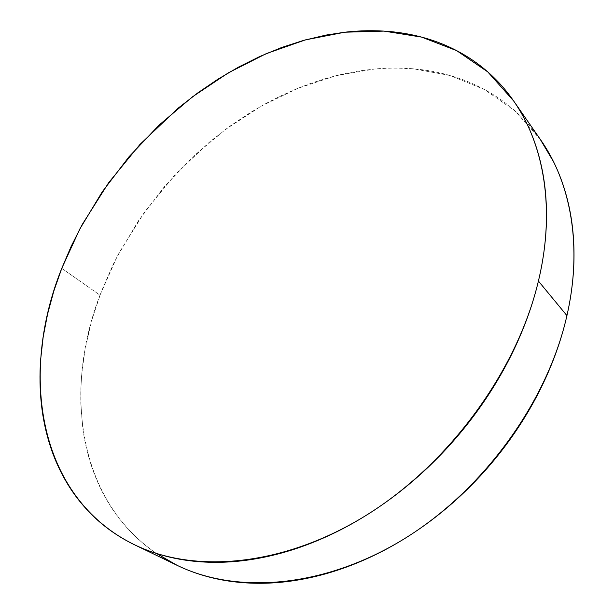 <?xml version="1.0" encoding="UTF-8"?>
<svg xmlns="http://www.w3.org/2000/svg" width="614" height="614" viewBox="0 0 614 614"><rect width="100%" height="100%" fill="white"/><g stroke="black" fill="none" stroke-linecap="round" stroke-linejoin="round"><path stroke-width="0.46" stroke-dasharray="3.07 2.3" d="M540.665 139.9L515.131 111.019L484.492 89.529L450.07 75.507L413.122 68.776L374.786 68.983L336.065 75.668L297.851 88.293L260.919 106.299L225.944 129.117L193.517 156.179L164.207 186.902L138.526 220.71L116.952 257.005L99.975 295.15L61.768 268.356L99.975 295.15C63.679 389.76 77.318 499.55 156.555 553.513M540.059 139.033L528.8 124.757C519.16 113.889 508.461 104.587 496.695 96.843C484.93 89.122 472.419 82.974 459.165 78.392C445.91 73.826 432.202 70.779 418.034 69.252C403.874 67.732 389.514 67.64 374.962 68.968L359.382 70.894L343.832 73.826L328.298 77.748L312.894 82.606L297.667 88.37L279.623 96.444L264.918 104.058L250.497 112.477L230.879 125.525L209.451 142.087L174.852 174.929L144.605 211.96L119.415 252.331L113.237 264.365L101.164 292.018L91.709 320.339L85.062 349.036L81.654 374.555L80.772 390.466L80.779 403.076L82.744 427.92C84.648 442.272 87.955 456.11 92.668 469.441C97.38 482.781 103.536 495.329 111.134 507.087C118.74 518.853 127.773 529.521 138.227 539.1C148.703 548.67 160.515 556.844 173.67 563.621L176.847 565.21M514.217 101.778L513.588 100.873"/><path stroke-width="0.92" d="M156.555 553.513L177.139 565.348C236.582 594.329 323.378 588.143 403.398 539.361C483.264 490.563 547.496 401.894 566.929 315.619L538.417 281.058C517.287 370.48 449.632 463.47 366.604 515.085C283.422 566.699 194.331 573.96 134.366 544.687C37.116 497.048 19.502 373.32 61.768 268.356L79.736 229.137L102.308 191.745L128.971 156.816L159.241 124.949L192.596 96.736L228.477 72.759L266.284 53.618L305.342 39.902L344.861 32.204L383.957 31.099L421.595 37.101L456.624 50.617L487.739 71.876L513.588 100.873C544.158 144.428 555.586 209.704 538.417 281.058L566.929 315.619C582.724 246.782 570.943 183.072 540.665 139.9L514.217 101.778M61.768 268.356L71.285 246.099L82.33 224.333L108.64 182.719L139.984 144.413L178.344 108.018L197.67 92.967L217.793 79.275L238.562 67.072L259.906 56.434L281.665 47.493L303.753 40.34L325.973 35.09L345.045 32.181C359.896 30.493 374.532 30.255 388.961 31.467C403.398 32.696 417.366 35.482 430.859 39.826C444.352 44.193 457.077 50.187 469.027 57.808C480.977 65.445 491.837 74.716 501.592 85.63C511.347 96.559 519.682 109.039 526.582 123.069C533.474 137.122 538.639 152.533 542.07 169.295C545.478 186.08 546.92 203.894 546.391 222.736C545.831 241.601 543.175 261.042 538.417 281.058C533.627 301.09 526.758 321.145 517.809 341.238C508.829 361.324 497.962 380.841 485.206 399.791C472.419 418.733 458.105 436.516 442.257 453.155C426.392 469.771 409.477 484.753 391.509 498.092C373.542 511.408 355.076 522.737 336.119 532.092C317.162 541.41 298.274 548.586 279.431 553.605C260.612 558.602 242.346 561.449 224.64 562.155C206.949 562.838 190.217 561.518 174.437 558.203C158.673 554.872 144.152 549.783 130.866 542.945C117.604 536.099 105.746 527.802 95.3 518.055C84.87 508.3 75.921 497.424 68.453 485.413C61.009 473.409 55.037 460.584 50.555 446.946C46.081 433.315 43.034 419.155 41.422 404.465C39.818 389.783 39.557 374.832 40.639 359.604L43.203 336.748L47.639 313.815L53.855 290.975L61.768 268.356M176.847 565.21C189.143 571.189 202.413 575.74 216.673 578.856C232.192 582.226 248.586 583.676 265.854 583.208C283.138 582.709 300.914 580.153 319.18 575.541C337.454 570.897 355.736 564.182 374.018 555.409C392.315 546.606 410.083 535.899 427.336 523.274C444.582 510.633 460.776 496.396 475.934 480.57C491.07 464.729 504.708 447.752 516.85 429.646C528.969 411.534 539.245 392.83 547.696 373.542C556.115 354.255 562.531 334.945 566.929 315.619C571.304 296.301 573.653 277.49 573.975 259.185C574.274 240.903 572.67 223.557 569.163 207.156C565.64 190.785 560.444 175.673 553.575 161.827L540.059 139.033M177.139 565.348L134.366 544.687"/></g></svg>
